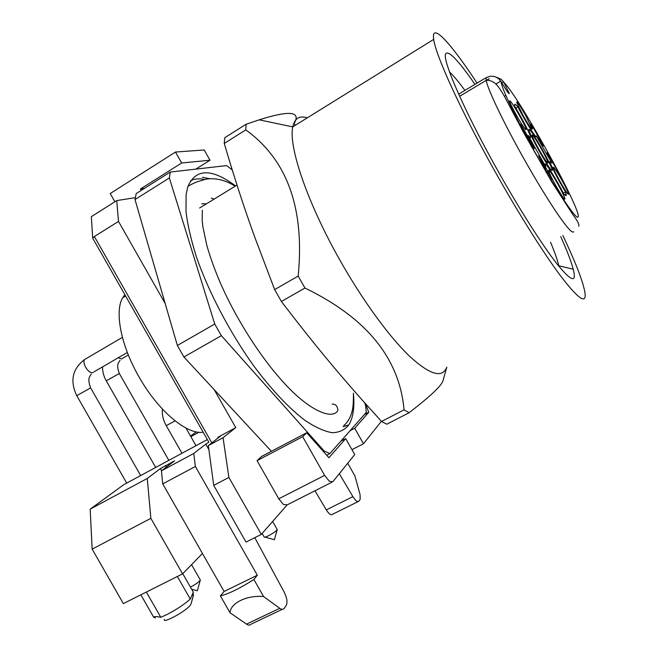 <?xml version="1.0" encoding="UTF-8"?>
<svg xmlns="http://www.w3.org/2000/svg" width="658" height="658" viewBox="0 0 658 658"><rect width="100%" height="100%" fill="white"/><g stroke="black" fill="none" stroke-linecap="round" stroke-linejoin="round"><path stroke-width="0.99" d="M200.147 579.714L200.328 580.027C199.16 581.845 195.952 584.156 190.697 586.977L190.442 587.101M277.026 529.205L277.215 529.534C276.171 531.129 273.259 533.202 268.48 535.752C265.528 537.183 264.08 537.553 264.129 536.862M134.997 199.563L169.345 177.964L214.747 324.016L177.364 345.483L134.997 199.563L136.214 193.542L170.274 172.067L226.607 165.586L232.216 169.863M271.4 451.298L183.911 356.998L177.364 345.483M214.747 324.016L221.359 335.662L183.911 356.998M221.359 335.662L324.262 451.1L323.423 451.536M364.581 402.696L365.618 405.517L366.284 412.377L329.905 453.551L324.262 451.1M169.345 177.964L170.274 172.067M235.597 185.926C211.399 168.029 195.434 168.415 187.695 187.086L186.124 194.464L185.975 211.358C187.588 224.797 191.083 240.022 196.454 257.023C208.668 292.094 229.584 332.002 253.248 365.206C271.129 389.347 289.133 408.396 305.147 420.511C315.371 427.305 324.394 431.368 332.216 432.709C339.232 432.536 344.759 429.937 348.798 424.92C353.099 417.912 354.662 407.631 353.486 394.06L353.436 393.591M329.905 453.551L326.697 455.204M209.787 178.737L202.458 177.257M204.901 179.56C199.407 178.334 194.645 178.705 190.606 180.662M201.792 203.816L206.456 203.807M304.95 288.048L298.181 276.08C304.794 208.586 287.332 159.861 245.796 129.889L246.076 124.272L224.723 137.736L224.263 143.436C234.256 177.528 244.513 209.005 255.024 237.883L274.649 289.602L281.377 301.479L304.95 288.048C366.531 317.83 399.554 358.429 404.037 409.844L409.103 412.722C429.633 396.881 440.885 386.361 442.867 381.171L443.311 379.567M281.377 301.479C313.652 343.608 334.379 368.529 362.056 399.867L381.566 421.465L386.797 424.221L409.103 412.722M274.649 289.602L298.181 276.08M224.263 143.436L245.796 129.889M246.076 124.272L259.178 119.83C289.8 110.133 301.405 111.424 293.994 123.704L295.598 125.11M381.566 421.465L404.037 409.844M442.867 381.171L446.807 367.115C442.365 378.58 429.863 374.879 409.309 356.019C389.133 336.608 362.764 300.591 340.178 260.634C307.459 203.141 288.229 146.199 292.777 126.904L292.785 126.854C294.628 118.308 299.448 115.314 307.245 117.872M477.066 83.105C450.944 43.321 430.858 21.007 433.696 39.373C435.604 55.256 461.258 111.531 495.26 171.952C518.792 213.875 543.574 253.149 560.402 275.669C577.296 297.753 585.562 304.086 585.209 294.669C584.139 284.388 576.688 264.664 562.853 235.49M474.969 84.372C458.19 60.133 448.419 49.975 445.639 53.874C442.069 59.853 464.844 112.148 497.925 170.883C519.746 209.787 542.743 245.788 557.079 264.022C571.391 281.624 576.778 283.351 573.258 269.212C571.21 261.497 567.04 250.64 560.739 236.641M464.91 90.401C458.733 81.97 453.601 75.802 449.521 71.903M558.938 266.358L558.807 265.774C557.466 260.017 554.702 252.154 550.532 242.185M203.149 432.199C187.135 435.053 158.15 411.011 138.945 376.787C120.916 345.565 114.426 311.579 122.643 297.811L124.839 294.636M135.318 197.647L116.729 200.6L91.339 216.655L92.688 238.163L208.841 442.192L205.773 444.158L208.882 449.611M144.316 188.435L140.483 188.978L181.666 162.987L175.464 152.047L110.199 193.551L114.87 201.776M202.442 553.485L182.579 573.883L150.855 518.34L147.26 478.456L90.171 509.144L123.803 484.65L207.344 439.569M147.26 478.456L160.387 468.595L161.597 470.709M254.778 537.668L284.1 591.97C287.003 597.859 287.702 602.35 286.205 605.442L284.083 608.477C283.08 609.67 281.64 609.612 279.773 608.313L263.603 596.567L253.873 579.501L257.327 575.215L195.377 466.481L193.756 453.461L161.424 470.84L174.526 460.88L160.387 468.595M193.756 453.461L205.773 444.158M116.729 200.6L118.506 221.425L94.365 236.518L92.688 238.163M140.483 188.978L141.264 190.351M175.464 152.047L204.21 149.983L210.009 160.223L181.666 162.987M195.796 169.131L210.009 160.223M198.938 432.265L190.869 436.649M196.265 431.878L190.532 436.057M314.96 490.794L326.31 509.901C328.942 514.005 330.982 515.477 332.446 514.342L358.034 501.626M339.306 473.686L352.885 496.634C355.517 500.779 357.516 502.301 358.881 501.199L360.156 499.373L360.074 494.619L354.942 475.997L347.72 463.257M214.105 389.544L235.77 427.642L217.905 437.266L220.241 436.287L208.339 445.614L213.718 485.382L246.01 542.069L261.308 534.395L287.209 504.85L331.714 482.306M118.506 221.425L165.166 303.478M161.424 470.84L162.732 483.885L224.123 591.476L220.389 595.868C228.548 593.952 239.709 588.491 253.873 579.501M263.603 596.567C246.898 594.972 230.39 603.049 230.029 612.754L246.544 624.138C248.453 625.396 249.95 625.413 251.043 624.187L282.274 609.341M230.029 612.754L220.389 595.868M182.579 573.883L123.35 603.592L92.153 549.117L90.171 509.144M150.855 518.34L92.153 549.117M162.732 483.885L195.377 466.481M235.77 427.642L223.054 437.702L228.877 477.437L261.308 534.395M278.753 498.789L324.641 475.397L302.68 436.698L306.677 432.767L261.563 456.471L257.064 460.641L278.753 498.789L283.483 504.513L287.209 504.85M381.418 421.301L363.471 443.731L351.956 449.644M340.959 441.049L345.697 438.598L354.736 454.555L332.792 481.763L329.313 481.261L324.641 475.397M228.877 477.437L213.718 485.382M223.054 437.702L208.339 445.614M257.327 575.215L224.123 591.476M177.372 576.498L190.285 599.093C183.952 604.669 175.957 609.933 166.293 614.876L160.799 617.286C156.563 616.414 154.186 616.398 153.668 617.237L155.362 617.895M160.799 617.286L146.364 592.052M193.403 594.355L192.991 596.107L193.09 592.628L190.285 599.093M363.471 443.731L354.72 428.292L368.743 412.27L365.675 403.922M350.122 430.677L354.72 428.292M364.368 414.556L368.743 412.27M257.064 460.641L302.68 436.698M306.677 432.767L328.951 457.729L345.697 438.598M458.667 94.152L486.056 77.71L486.172 80.383C487.693 89.241 503.354 122.174 523.069 157.278C536.015 180.267 547.514 199.16 557.556 213.94C567.163 227.841 572.526 233.763 573.644 231.69M486.443 80.342L489.231 78.672M164.327 619.491C162.493 623.883 184.717 611.94 189.899 605.73L191.034 603.937L193.427 595.293M496.609 77.282L501.24 79.322L503.641 81.929L509.284 93.403C509.111 94.612 506.413 90.705 501.199 81.691L498.336 78.368L494.454 76.468L490.144 76.238L486.056 77.71M545.12 164.78L545.753 166.762L528.284 135.556C530.101 137.917 530.858 138.386 530.57 136.946C529.961 133.632 521.893 118.053 514.877 106.58L514.721 105.971C514.186 103.38 515.255 103.709 517.92 106.95C525.446 121.804 537.726 141.108 536.319 136L551.889 163.11C550.409 161.161 549.767 160.758 549.989 161.926C550.401 164.747 558.757 180.934 565.51 191.947L566.11 194.094C566.497 196.117 565.74 196.084 563.824 193.995C555.936 178.466 543.771 159.359 545.12 164.78L544.717 165.002M516.398 115.216C512.5 108.183 510.213 103.487 509.539 101.135C509.81 99.687 513.084 104.425 519.351 115.339C523.25 122.372 525.536 127.076 526.211 129.445C525.972 130.917 522.707 126.172 516.398 115.216M557.68 183.788C551.799 173.523 548.739 169.098 548.492 170.504C549.191 173.005 551.626 178.03 555.804 185.581C561.718 195.878 564.778 200.312 564.992 198.881C564.284 196.347 561.842 191.322 557.68 183.788M560.065 181.509C556.1 174.329 553.789 169.608 553.156 167.338C553.403 166.186 556.265 170.381 561.726 179.93C565.691 187.102 567.994 191.832 568.635 194.118C568.405 195.294 565.551 191.091 560.065 181.509M525.709 115.611C519.919 105.494 516.875 101.019 516.596 102.196L523.11 115.495C528.942 125.653 531.977 130.128 532.232 128.927L525.709 115.611M546.403 168.703L552.243 179.626L547.415 171.557L546.642 172.075L538.606 155.806L546.403 168.703M542.414 143.288L543.812 145.788L542.784 146.117L536.377 133.261L532.947 127.175L532.223 126.311L532.815 128.236L530.833 123.794L536.007 132.044L541.583 143.526L542.414 143.288L541.501 143.814M548.788 155.469L548.221 155.132L548.904 156.982L547.176 153.882L547.193 152.59L548.895 155.082L557.556 170.48L559.473 174.995L556.627 170.866L558.058 172.486L556.849 169.657L548.788 155.469M533.375 145.755L534.74 148.198L533.745 148.511L520.643 124.23L533.375 145.755L532.486 146.265M565.51 191.947L563.371 193.123M517.92 106.95L515.831 108.167M546.453 172.108L546.041 172.289M547.415 171.557L546.609 172.018M546.198 168.835L540.72 159.606L545.169 169.46M547.859 153.454L547.16 153.849M531.87 146.619L531.458 146.857M531.746 146.397L531.335 146.635M531.796 146.479L531.384 146.718M521.712 127.817L521.202 128.113M520.017 124.592L519.483 124.905M533.013 145.862L532.445 146.183M531.829 146.537L531.417 146.775M538.886 150.501C533.095 140.039 529.723 133.122 528.769 129.741C529.164 127.866 533.638 134.388 542.184 149.317C547.958 159.746 551.338 166.671 552.301 170.109C551.972 172.042 547.497 165.503 538.886 150.501M545.367 169.353L545.967 168.974M538.943 149.44C535.003 142.325 532.709 137.612 532.051 135.301C532.314 134.01 535.365 138.46 541.205 148.659C545.145 155.765 547.44 160.486 548.098 162.822C547.867 164.13 544.816 159.672 538.943 149.44M191.684 589.272L197.351 590.761L200.303 580.109M265.116 537.125L274.386 539.716L277.224 529.517L272.634 521.481M85.976 358.725L84.421 359.638C72.364 368.932 69.797 380.924 76.731 395.614M93.107 372.634C90.779 373.209 88.312 371.457 85.705 367.361C83.936 364.038 83.508 361.464 84.421 359.638L122.404 337.34M126.706 483.087L76.756 395.655L90.631 387.907M121.837 358.972L118.185 357.804M155.691 467.443L106.259 380.809L119.32 373.497M162.386 409.062C161.975 414.894 163.258 420.421 166.235 425.636L175.118 420.906M94.365 236.518L211.835 442.883M326.31 509.901L352.885 496.634M217.905 437.266L218.242 437.866M172.659 462.327L172.355 461.801M165.462 465.51L166.367 467.098M279.773 608.313L246.544 624.138M501.199 81.691C500.458 86.206 517.254 121.138 538.063 157.64C558.848 194.192 576.918 220.562 578.094 216.918C582.379 211.695 518.899 96.685 504.028 82.563M500.804 81.041L495.902 83.969M503.641 81.929L501.914 82.957M558.683 172.725L557.91 173.161M127.348 352.474L93.897 371.918M91.232 374.057C89.965 376.804 86.971 377.544 90.607 387.85L140.672 475.545M191.552 564.671L200.328 580.011M128.343 354.991L122.495 358.388M102.533 366.901C102.516 371.803 103.75 376.425 106.234 380.768M120.027 360.337C118.695 362.895 115.907 364.047 119.295 373.456L168.843 460.345M262.164 533.416L264.121 536.862M185.984 428.07L196.01 445.68M166.277 425.718L181.978 453.255M343.089 426.688L348.798 424.92M237.012 185.062L199.629 207.994M292.777 126.904L259.178 119.83M292.785 126.854L433.696 39.373M445.491 54.458L445.639 53.874M558.807 265.774L573.258 269.212M343.83 425.504C349.678 420.988 352.31 411.431 352.285 410.304C353.091 407.516 353.469 401.791 353.428 393.13M187.974 186.247C198.946 180.333 196.89 182.167 203.676 179.864C207.443 178.4 220.537 176.731 235.112 186.23M332.142 404.185C335.465 403.831 337.398 405.879 337.941 410.321C332.603 420.388 309.976 410.633 286.567 385.662C262.55 360.461 236.493 320.158 220.027 282.192C214.434 269.04 210.009 256.686 206.768 245.138L202.853 226.648L202.203 220.8L202.319 210.182M211.308 198.074L214.006 199.177M125.629 296.018L122.643 297.811M153.536 616.982L140.845 594.816M193.46 592.389L182.776 573.686M459.638 96.298L486.172 80.383C489.223 79.996 492.373 81.107 495.639 83.73C497.785 85.713 500.68 89.866 504.332 96.183L523.875 133.064L551.552 181.518L572.625 214.278C577.749 221.047 579.731 225.044 578.579 226.286M505.829 95.451L504.398 96.298M566.11 194.094L564.687 194.883M525.701 129.741L526.211 129.445M564.498 199.16L564.992 198.889M531.812 129.165L532.232 128.927M521.646 127.693L521.136 127.981M528.769 129.741L527.856 130.268M547.645 163.077L548.098 162.822"/></g></svg>
